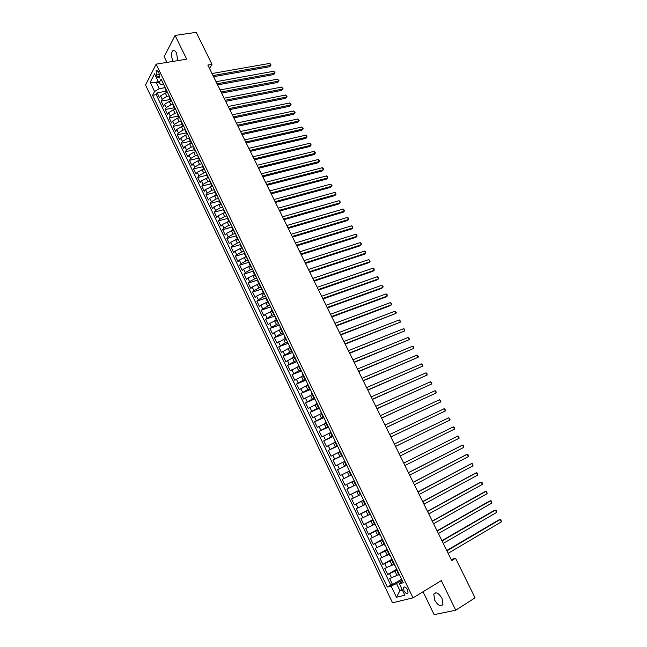 <?xml version="1.0" encoding="UTF-8"?>
<svg xmlns="http://www.w3.org/2000/svg" width="647" height="647" viewBox="0 0 647 647"><rect width="100%" height="100%" fill="white"/><g stroke="black" fill="none" stroke-linecap="round" stroke-linejoin="round"><path stroke-width="0.97" d="M442.047 598.418C438.69 593.016 435.941 591.568 433.781 594.092L434.663 600.109C437.995 605.527 440.761 606.967 442.944 604.427L442.047 598.418M177.682 60.64L176.607 53.135C175.224 50.579 173.881 49.851 172.579 50.943C171.115 53.264 171.18 56.41 172.765 60.381L173.315 61.36M407.578 589.821C405.912 587.072 404.545 586.336 403.502 587.613L403.971 590.751C405.637 593.501 406.995 594.245 408.055 592.959L407.578 589.821M423.041 591.746L434.121 614.65L455.739 610.194L475.068 597.828L455.553 558.248L451.185 559.501M145.543 85.016L392.519 602.786L413.029 597.844L156.145 64.158L145.543 85.016M156.145 64.158L186.676 59.176L175.086 35.439L164.168 56.669L166.942 62.395M167.597 92.618L165.292 93.039L160.634 95.853L159.566 97.834L157.181 92.836L166.303 91.178M169.207 95.958L166.902 96.387L162.243 99.201L161.168 101.167L170.282 99.46M161.168 101.167L163.562 106.181L164.645 104.224L169.312 101.417L171.617 100.981M175.588 109.383L173.347 109.82L168.673 112.627L167.573 114.559L165.171 109.529L174.269 107.766M179.478 117.835L177.399 118.247L172.709 121.054L171.601 122.962L169.182 117.916L178.281 116.096M183.416 126.311L181.467 126.715L176.76 129.513L175.636 131.398L173.21 126.335L182.3 124.467M187.404 134.811L185.543 135.207L180.828 137.997L179.688 139.865L177.254 134.778L186.336 132.861M191.431 143.335L189.636 143.731L184.905 146.513L183.756 148.357L181.314 143.254L190.388 141.281M195.499 151.883L193.744 152.28L189.005 155.062L187.832 156.881L185.382 151.762L194.448 149.732M200.416 160.868L197.869 160.86L193.113 163.642L191.933 165.438L189.474 160.302L198.524 158.216M203.74 169.061L197.238 172.256L196.041 174.027L193.574 168.867L202.616 166.732M207.889 177.699L201.379 180.893L200.166 182.64L197.683 177.464L206.725 175.272M212.054 186.36L205.528 189.563L204.298 191.286L201.815 186.093L210.849 183.845M216.235 195.054L209.701 198.265L208.455 199.963L205.964 194.755L214.982 192.45M220.433 203.789L213.882 207L212.62 208.674L210.121 203.441L219.131 201.08M224.646 212.548L218.079 215.758L216.81 217.416L214.294 212.167L223.296 209.741M228.868 221.331L222.293 224.558L221.007 226.183L218.484 220.918L227.477 218.435M233.114 230.154L226.523 233.389L225.221 234.99L222.689 229.701L231.755 227.146M237.368 239.01L230.769 242.245L229.45 243.822L226.911 238.517L236.171 235.84M241.638 247.898L235.031 251.141L233.688 252.686L231.141 247.364L240.66 244.55M245.925 256.81L239.301 260.062L237.95 261.59L235.395 256.244L244.898 253.365M250.227 265.763L243.595 269.023L242.229 270.519L239.657 265.157L249.152 262.213M254.546 274.749L247.898 278.008L246.515 279.48L243.943 274.102L253.422 271.101M258.881 283.766L252.225 287.033L250.826 288.481L248.238 283.079L257.708 280.014M263.232 292.808L256.56 296.083L255.144 297.507L252.548 292.088L262.011 288.958M267.599 301.89L260.919 305.174L259.479 306.573L256.875 301.13L266.321 297.935M271.983 311.005L265.286 314.296L263.839 315.663L261.218 310.204L270.656 306.945M276.374 320.16L269.67 323.451L268.206 324.794L265.577 319.311L275.007 315.987M280.79 329.339L274.077 332.639L272.589 333.957L269.961 328.45L279.367 325.061M285.222 338.559L276.989 343.153L274.352 337.629L283.75 334.167M289.67 347.803L281.413 352.38L278.76 346.841L288.15 343.314M294.134 357.087L285.845 361.641L283.184 356.085L292.557 352.486M298.615 366.412L290.293 370.941L287.624 365.361L296.989 361.697M303.111 375.761L294.757 380.274L292.08 374.67L301.429 370.941M307.624 385.151L299.246 389.64L296.552 384.019L305.894 380.218M312.153 394.573L303.742 399.037L301.041 393.392L310.366 389.526M316.698 404.035L308.263 408.475L305.546 402.814L314.863 398.875M321.268 413.53L312.792 417.946L310.075 412.26L319.375 408.257M325.845 423.057L317.345 427.457L314.612 421.747L323.904 417.671M330.447 432.625L321.915 437L319.173 431.266L328.45 427.117M335.065 442.224L326.5 446.576L323.743 440.825L333.011 436.604M339.691 451.865L331.102 456.192L328.336 450.417L337.588 446.123M344.341 461.537L335.72 465.848L332.946 460.049L342.182 455.682M349.016 471.251L340.354 475.529L337.572 469.714L346.792 465.274M354.224 480.737L345.013 485.258L342.214 479.419L351.426 474.898M345.013 485.258L354.208 480.697M355.583 484.91L346.881 489.156L349.679 495.02L358.867 490.386M360.29 494.704L351.556 498.934L354.37 504.814L363.541 500.107M365.021 504.547L356.254 508.744L359.077 514.648L368.232 509.86M369.769 514.422L360.969 518.595L363.808 524.523L372.947 519.662M374.532 524.329L365.701 528.486L368.547 534.43L377.678 529.497M379.312 534.285L370.456 538.409L373.311 544.386L382.417 539.363M384.116 544.273L375.22 548.373L378.091 554.366L387.189 549.271M388.936 554.301L380.007 558.377L382.887 564.394L391.969 559.218M393.78 564.362L384.811 568.414L387.707 574.455L396.773 569.206M209.531 68.509L211.998 64.336L207.833 65.048L451.703 560.553L455.553 558.248M156.356 75.052L157.253 76.912L159.267 78.02L159.089 73.37L158.191 71.51L156.186 70.394L156.356 75.052L159.502 74.518M402.547 581.216L399.377 583.796L403.283 582.745L161.111 79.128L159.025 83.083L161.354 84.7L163.594 84.304M399.377 583.796L404.844 595.183L396.449 597.27L391.087 586.045L387.343 587.055L152.571 95.319L154.576 91.51L150.193 82.331L154.568 73.807L159.025 83.083M397.209 570.12L387.707 574.455M398.633 574.471L396.999 575.426L395.05 571.374M392.357 560.035L382.887 564.394M387.529 549.99L378.091 554.366M382.717 539.978L373.311 544.386M377.921 530.014L368.547 534.43M373.149 520.083L363.808 524.523M368.394 510.192L359.077 514.648M363.654 500.333L354.37 504.814M358.931 490.515L349.679 495.02M351.418 474.882L349.218 475.957L347.35 472.059M346.743 465.161L344.544 466.22L342.675 462.338M342.085 455.48L339.885 456.515L338.025 452.649M337.443 445.832L335.243 446.851L333.391 442.993M332.825 436.215L330.617 437.226L328.773 433.385M328.215 426.64L326.007 427.627L324.171 423.801M323.629 417.105L321.413 418.075L319.586 414.258M319.06 407.602L316.844 408.548L315.016 404.755M314.507 398.131L312.291 399.07L310.471 395.285M309.97 388.693L307.746 389.615L305.934 385.847M305.449 379.296L303.225 380.201L301.421 376.441M300.944 369.93L298.72 370.82L296.924 367.075M296.463 360.605L294.231 361.471L292.436 357.742M291.991 351.313L289.759 352.162L287.972 348.45M287.543 342.053L285.303 342.886L283.523 339.19M283.103 332.825L280.863 333.642L279.092 329.962M278.679 323.629L276.439 324.438L274.676 320.766M274.279 314.474L272.031 315.267L270.276 311.603M269.888 305.352L267.64 306.12L265.893 302.472M265.521 296.253L263.264 297.013L261.525 293.382M261.162 287.195L258.913 287.939L257.174 284.324M256.827 278.17L254.57 278.897L252.831 275.29M252.5 269.184L250.243 269.896L248.513 266.297M248.189 260.223L245.933 260.919L244.21 257.336M243.895 251.295L241.63 251.974L239.924 248.408M239.625 242.399L237.352 243.07L235.645 239.511M235.362 233.535L233.09 234.19L231.391 230.647M231.116 224.703L228.844 225.342L227.146 221.816M226.879 215.904L224.606 216.527L222.916 213.009M222.665 207.137L220.392 207.744L218.702 204.242M218.468 198.403L216.187 198.993L214.505 195.507M214.278 189.7L211.998 190.275L210.324 186.797M210.105 181.023L207.824 181.589L206.158 178.119M205.948 172.377L203.668 172.935L202.01 169.474M201.807 163.772L199.519 164.306L197.869 160.86M197.683 155.191L195.394 155.709L193.744 152.28M193.574 146.634L191.277 147.144L189.636 143.731M189.474 138.118L187.177 138.612L185.543 135.207M185.39 129.626L183.093 130.104L181.467 126.715M181.322 121.167L179.025 121.628L177.399 118.247M177.27 112.732L174.965 113.185L173.347 109.82M173.226 104.329L170.929 104.774L169.312 101.417M157.181 92.836L156.21 94.656L390.756 585.05L392.543 584.556L401.593 579.227M396.999 575.426L389.64 578.491L392.543 584.556M342.214 479.419L349.218 475.957M337.572 469.714L344.544 466.22M332.946 460.049L339.885 456.515M328.336 450.417L335.243 446.851M323.743 440.825L330.617 437.226M319.173 431.266L326.007 427.627M314.612 421.747L321.413 418.075M310.075 412.26L316.844 408.548M305.546 402.814L312.291 399.07M301.041 393.392L307.746 389.615M296.552 384.019L303.225 380.201M292.08 374.67L298.72 370.82M287.624 365.361L294.231 361.471M283.184 356.085L289.759 352.162M278.76 346.841L285.303 342.886M274.352 337.629L280.863 333.642M269.961 328.45L276.439 324.438M265.577 319.311L272.031 315.267M261.218 310.204L267.64 306.12M256.875 301.13L258.299 299.715L263.264 297.013M252.548 292.088L253.956 290.649L258.913 287.939M248.238 283.079L249.629 281.615L254.57 278.897M243.943 274.102L245.318 272.613L250.243 269.896M239.657 265.157L241.016 263.644L245.933 260.919M235.395 256.244L236.737 254.708L241.63 251.974M231.141 247.364L232.475 245.795L237.352 243.07M226.911 238.517L228.221 236.923L233.09 234.19M222.689 229.701L223.983 228.084L228.844 225.342M218.484 220.918L219.762 219.276L224.606 216.527M214.294 212.167L215.564 210.501L220.392 207.744M210.121 203.441L211.367 201.751L216.187 198.993M205.964 194.755L207.194 193.041L211.998 190.275M201.815 186.093L203.037 184.355L207.824 181.589M197.683 177.464L198.888 175.701L203.668 172.935M193.574 168.867L194.763 167.08L199.519 164.306M189.474 160.302L190.647 158.491L195.394 155.709M185.382 151.762L186.546 149.934L191.277 147.144M181.314 143.254L182.454 141.402L187.177 138.612M177.254 134.778L178.386 132.902L183.093 130.104M173.21 126.335L174.326 124.434L179.025 121.628M169.182 117.916L170.282 115.991L174.965 113.185M165.171 109.529L166.255 107.58L170.929 104.774M166.772 90.895L166.667 91.947L167.533 92.481M165.147 87.515L165.05 88.574L166.643 91.89M158.717 82.436L156.428 82.84L159.235 88.688L154.576 91.51M165.082 87.636L159.235 88.688M175.086 35.439L196.219 32.35L211.998 64.336M455.739 610.194L441.303 580.626L413.029 597.844M157.722 80.365L156.428 82.84L150.193 82.331M402.07 589.401L399.935 590.671L402.377 590.04M402.078 580.246L396.514 583.529L399.935 590.671L396.449 597.27M156.21 94.656L152.571 95.319M169.215 95.974L169.11 97.018L170.711 100.35M171.592 100.924L170.735 100.406L170.84 99.371M173.299 104.466L173.186 105.493L174.795 108.842M175.669 109.4L174.819 108.89L174.933 107.879M177.391 112.99L177.27 114.001L178.887 117.358M179.753 117.9L178.912 117.414L179.041 116.411M181.508 121.547L181.378 122.542L182.996 125.914M183.853 126.432L183.02 125.963L183.158 124.976M185.632 130.128L185.495 131.106L187.12 134.495M187.978 134.997L187.145 134.544L187.29 133.573M189.781 138.741L189.628 139.703L191.261 143.108M192.11 143.585L191.286 143.149L191.439 142.203M193.938 147.387L193.776 148.333L195.418 151.746M196.251 152.215L195.443 151.794L195.604 150.856M198.111 156.064L197.942 156.995L199.583 160.424M199.608 160.464L199.777 159.55M202.293 164.775L202.115 165.689L203.773 169.126M204.598 169.554L203.797 169.166L203.975 168.269M206.498 173.517L206.312 174.407L207.97 177.86M208.787 178.273L207.994 177.909L208.18 177.019M210.712 182.284L210.518 183.166L212.184 186.627M212.992 187.023L212.208 186.676L212.41 185.802M214.95 191.091L214.739 191.949L216.422 195.434M217.214 195.806L216.438 195.475L216.648 194.618M219.196 199.923L218.985 200.764L220.667 204.266M221.452 204.622L220.684 204.298L220.902 203.465M223.458 208.795L223.239 209.612L224.921 213.13M225.706 213.461L224.946 213.162L225.172 212.345M227.744 217.691L227.509 218.5L229.2 222.026L229.459 221.266M229.976 222.342L229.216 222.058M232.038 226.628L231.796 227.412L233.494 230.955M234.263 231.254L233.51 230.987L233.761 230.211M236.349 235.589L236.09 236.357L237.805 239.916M238.557 240.191L237.821 239.948L238.08 239.188M240.676 244.59L240.409 245.342L242.124 248.909M242.876 249.168L242.14 248.941L242.407 248.197M245.019 253.616L244.744 254.352L246.467 257.935L246.758 257.239M247.211 258.177L246.483 257.967M249.378 262.682L249.095 263.402L250.826 266.993L251.125 266.321M251.554 267.219L250.834 267.025M253.753 271.78L253.454 272.476L255.193 276.091L255.508 275.428M255.921 276.293L255.209 276.123M258.145 280.911L257.838 281.591L259.584 285.222M260.296 285.4L259.593 285.246L259.9 284.575M262.553 290.082L262.237 290.738L263.984 294.377M264.696 294.539L264 294.409L264.316 293.754M266.976 299.278L266.645 299.917L268.408 303.572M269.103 303.718L268.416 303.597L268.748 302.966M271.416 308.514L271.077 309.137L272.84 312.808M273.535 312.922L272.856 312.833L273.196 312.218M275.873 317.782L275.525 318.381L277.296 322.069M277.975 322.166L277.304 322.093L277.66 321.494M280.345 327.083L279.989 327.665L281.768 331.369L282.141 330.811M282.44 331.442L281.777 331.385M284.834 336.424L284.47 336.982L286.257 340.702M286.92 340.759L286.265 340.718L286.637 340.168M289.338 345.789L288.966 346.339L290.754 350.067M291.409 350.1L290.77 350.084L291.15 349.55M293.867 355.203L293.479 355.721L295.275 359.473L295.679 358.972M295.922 359.481L295.283 359.489M298.404 364.641L298.008 365.151L299.812 368.911L300.224 368.434M300.451 368.903L299.82 368.927M302.966 374.12L302.553 374.605L304.373 378.382M304.996 378.358L304.373 378.398L304.794 377.921M307.535 383.639L307.115 384.1L308.942 387.893M309.557 387.844L308.951 387.909L309.371 387.456M312.129 393.19L311.7 393.627L313.528 397.436M314.143 397.363L313.536 397.452L313.973 397.015M316.739 402.774L316.294 403.194L318.138 407.02M318.736 406.923L318.138 407.028L318.591 406.615M321.365 412.398L320.912 412.794L322.764 416.636M323.346 416.522L322.764 416.652L323.225 416.256M326.015 422.054L325.546 422.434L327.398 426.292M327.98 426.155L327.406 426.3L327.875 425.928M330.674 431.751L330.196 432.115L332.065 435.989L332.542 435.641M332.631 435.819L332.065 435.989M335.356 441.489L334.871 441.82L336.739 445.71L337.233 445.387M337.297 445.524L336.739 445.718M340.055 451.258L339.554 451.574L341.43 455.48M341.98 455.27L341.438 455.48L341.94 455.173M344.77 461.06L344.261 461.36L346.145 465.282L346.663 464.999M346.687 465.047L346.145 465.282M349.501 470.911L348.984 471.186L350.876 475.124L351.402 474.858L350.876 475.124M354.257 480.794L353.723 481.044L354.249 480.778M353.723 481.044L355.624 484.999L356.165 484.757M359.028 490.717L358.478 490.944L358.996 490.652M358.487 490.944L360.387 494.915L360.937 494.696M363.816 500.673L363.258 500.883L363.768 500.568M363.258 500.883L365.175 504.87L365.741 504.668M368.628 510.677L368.054 510.855L368.555 510.523M368.054 510.863L369.979 514.858L370.553 514.68M373.448 520.714L372.866 520.875L373.359 520.511M372.874 520.884L374.799 524.887L375.389 524.733M378.293 530.791L377.702 530.928L378.18 530.548M377.711 530.936L379.643 534.956L380.242 534.826M383.161 540.9L382.555 541.021L383.024 540.617M382.563 541.029L384.504 545.065L385.111 544.96M388.046 551.058L387.424 551.147L387.885 550.726M387.432 551.163L389.381 555.215L390.004 555.134M392.947 561.256L392.317 561.321L392.761 560.868M392.325 561.337L394.274 565.405L394.913 565.341M397.865 571.487L397.226 571.536L397.662 571.058M390.756 585.05L387.343 587.055M391.087 586.045L396.514 583.529M397.234 571.552L399.191 575.628L399.838 575.595M213.567 76.702L269.718 66.722L270.632 65.371L213.009 75.57M269.637 63.414L270.656 64.231L271.053 65.015L270.632 65.371L269.637 63.414L212.006 73.523M271.053 65.015L269.718 66.722M217.594 84.878L273.689 74.575L274.603 73.24L217.052 83.778M273.608 71.275L274.627 72.084L275.024 72.868L274.603 73.24L273.608 71.275L216.041 81.724M275.024 72.868L273.689 74.575M221.63 93.087L277.668 82.452L278.598 81.142L221.096 92.003M277.595 79.16L279.011 80.754L278.598 81.142L277.595 79.16L220.085 89.949M279.011 80.754L277.668 82.452M225.69 101.328L281.663 90.362L282.602 89.06L225.164 100.269M281.599 87.078L283.006 88.663L282.602 89.06L281.599 87.078L224.145 98.198M283.006 88.663L281.663 90.362M229.758 109.594L285.667 98.295L286.613 97.01L229.248 108.559M285.61 95.02L287.017 96.597L286.613 97.01L285.61 95.02L228.221 106.48M287.017 96.597L285.667 98.295M233.842 117.891L289.686 106.254L290.649 104.984L233.341 116.872M289.638 102.986L290.64 103.763L290.649 104.984L289.638 102.986L232.313 114.794M291.045 104.563L289.686 106.254M237.934 126.214L293.722 114.244L294.692 112.982L237.449 125.219M293.681 110.977L295.081 112.554L294.692 112.982L293.681 110.977L236.422 123.132M295.081 112.554L293.722 114.244M242.043 134.568L297.774 122.259L298.744 121.013L241.566 133.597M297.733 118.999L298.728 119.76L298.744 121.013L297.733 118.999L240.538 131.503M299.132 120.568L297.774 122.259M246.167 142.947L301.834 130.298L302.82 129.068L245.706 142M301.801 127.047L303.2 128.607L302.82 129.068L301.801 127.047L244.671 139.898M303.2 128.607L301.834 130.298M250.308 151.358L305.91 138.369L306.904 137.148L249.855 150.436M305.877 135.126L306.872 135.87L306.904 137.148L305.877 135.126L248.82 148.325M254.465 159.801L309.994 146.465L311.005 145.26L254.02 158.903M309.978 143.23L310.964 143.966L311.005 145.26L309.978 143.23L252.977 156.784M258.63 168.269L314.094 154.584L315.113 153.396L258.202 167.395M314.086 151.358L315.477 152.902L315.113 153.396L314.086 151.358L257.158 165.268M262.819 176.768L318.211 162.737L319.238 161.556L262.399 175.919M318.211 159.518L319.602 161.054L319.238 161.556L318.211 159.518L261.348 173.784M267.017 185.301L322.343 170.913L323.379 169.749L266.613 184.476M322.343 167.702L323.322 168.414L323.379 169.749L322.343 167.702L265.553 182.333M271.23 193.857L326.484 179.114L327.536 177.974L270.834 193.057M326.492 175.911L327.471 176.615L327.536 177.974L326.492 175.911L269.775 190.914M275.452 202.446L330.649 187.347L331.701 186.215L275.072 201.678M330.657 184.152L332.048 185.673L331.701 186.215L330.657 184.152L274.013 199.519M279.698 211.068L334.814 195.612L335.89 194.496L279.326 210.324M334.839 192.418L335.809 193.105L335.89 194.496L334.839 192.418L278.267 208.156M283.952 219.721L339.004 203.902L340.087 202.794L283.596 218.993M339.036 200.716L339.998 201.395L340.087 202.794L339.036 200.716L282.529 216.826M288.23 228.399L343.209 212.216L344.293 211.132L287.883 227.704M343.242 209.046L344.625 210.55L344.293 211.132L343.242 209.046L286.815 225.52M292.517 237.109L347.423 220.562L348.523 219.495L292.185 236.438M347.463 217.4L348.418 218.055L348.523 219.495L347.463 217.4L291.11 234.254M296.819 245.86L351.653 228.941L352.761 227.881L296.504 245.213M351.701 225.779L352.655 226.434L352.761 227.881L351.701 225.779L295.42 243.013M301.138 254.635L355.899 237.344L357.015 236.301L300.831 254.012M355.947 234.19L356.901 234.837L357.015 236.301L355.947 234.19L299.747 251.812M305.473 263.434L360.153 245.771L361.285 244.752L305.182 262.844M360.217 242.633L361.592 244.113L361.285 244.752L360.217 242.633L304.09 260.636M309.824 272.274L364.431 254.231L365.571 253.228L309.541 271.708M364.496 251.101L365.442 251.723L365.571 253.228L364.496 251.101L308.449 269.492M314.191 281.146L368.717 262.722L369.866 261.728L313.924 280.604M368.79 259.601L370.165 261.065L369.866 261.728L368.79 259.601L312.825 278.38M318.567 290.05L373.02 271.247L374.184 270.268L318.316 289.532M373.101 268.133L374.039 268.74L374.184 270.268L373.101 268.133L317.216 287.3M322.966 298.979L377.338 279.795L378.511 278.833L322.732 298.493M377.427 276.69L378.794 278.137L378.511 278.833L377.427 276.69L321.624 296.253M327.382 307.948L381.673 288.376L382.854 287.43L327.156 307.487M381.77 285.278L383.129 286.726L382.854 287.43L381.77 285.278L326.048 305.238M331.806 316.949L386.016 296.981L387.213 296.051L331.596 316.512M386.122 293.892L387.052 294.474L387.213 296.051L386.122 293.892L330.488 314.256M336.254 325.975L390.384 305.619L391.589 304.705L336.052 325.57M390.497 302.545L391.856 303.977L391.589 304.705L390.497 302.545L334.936 323.306M340.71 335.041L395.98 313.391L340.532 334.669M394.88 311.223L396.239 312.647L395.98 313.391L394.88 311.223L339.408 332.388M345.191 344.139L400.388 322.109L345.021 343.792M399.28 319.925L400.639 321.349L400.388 322.109L399.28 319.925L343.897 341.503M349.687 353.27L404.804 330.86L349.526 352.947M403.696 328.668L404.61 329.202L404.804 330.86L403.696 328.668L348.401 350.658M354.192 362.433L409.244 339.635L354.055 362.142M408.128 337.435L409.033 337.96L409.244 339.635L408.128 337.435L352.922 359.837M358.721 371.629L413.692 348.442L358.592 371.37M412.576 346.234L413.482 346.752L413.692 348.442L412.576 346.234L357.459 369.057M363.266 380.857L418.156 357.281L363.153 380.63M417.04 355.066L418.383 356.457L418.156 357.281L417.04 355.066L362.013 378.309M367.82 390.125L422.645 366.153L367.722 389.923M421.521 363.929L422.863 365.312L422.645 366.153L421.521 363.929L366.582 387.593M372.397 399.417L427.141 375.05L372.316 399.248M426.017 372.826L426.907 373.311L427.141 375.05L426.017 372.826L371.168 396.91M376.991 408.75L431.654 383.986L376.926 408.613M430.53 381.746L431.864 383.121L431.654 383.986L430.53 381.746L375.77 406.267M381.601 418.124L436.191 392.947L381.544 418.011M435.051 390.707L435.932 391.176L436.191 392.947L435.051 390.707L380.387 415.657M386.235 427.521L440.736 401.949L386.186 427.441M439.596 399.692L440.93 401.051L440.736 401.949L439.596 399.692L385.03 425.079M390.877 436.96L445.298 410.974L390.853 436.903M444.157 408.718L445.031 409.163L445.298 410.974L444.157 408.718L389.68 434.533M395.535 446.43L449.875 420.04L395.527 446.406M448.735 417.768L450.061 419.11L449.875 420.04L448.735 417.768L394.355 444.028M399.045 453.555L453.321 426.85L454.477 429.131L400.218 455.949M453.321 426.85L454.186 427.279L454.477 429.131M403.752 463.123L457.93 435.973L459.087 438.254L404.933 465.517M403.736 463.09L457.93 435.973L458.788 436.385L459.087 438.254M408.475 472.722L462.556 445.12L463.713 447.417L409.664 475.124M408.443 472.658L461.157 445.759L462.556 445.12L463.414 445.524L463.713 447.417M413.223 482.363L467.199 454.307L468.363 456.604L414.412 484.773M413.174 482.266L465.791 454.922L467.199 454.307L468.048 454.704L468.363 456.604M417.978 492.027L471.857 463.519L473.022 465.832L419.175 494.454M417.922 491.906L470.434 464.125L471.857 463.519L472.706 463.907L473.022 465.832M422.758 501.74L476.532 472.771L477.704 475.092L423.955 504.175M422.677 501.587L475.1 473.353L476.532 472.771L477.373 473.143L477.704 475.092M427.554 511.486L481.222 482.055L482.395 484.385L428.759 513.928M427.465 511.3L479.775 482.622L481.222 482.055L482.064 482.419L482.395 484.385M432.366 521.264L485.929 491.372L487.11 493.71L433.579 523.722M432.261 521.045L484.474 491.914L485.929 491.372L486.762 491.72L487.11 493.71M437.202 531.09L490.652 500.721L491.841 503.067L438.415 533.549M437.073 530.831L489.189 501.247L490.652 500.721L491.485 501.061L491.841 503.067M442.055 540.941L495.4 510.103L496.589 512.456L443.268 543.415M441.909 540.657L493.92 510.612L496.225 510.434L496.589 512.456M446.923 550.84L500.163 519.525L501.352 521.886L448.145 553.314M446.762 550.516L498.667 520.01L500.98 519.84L501.352 521.886M392.139 565.308L390.198 561.264M387.294 555.223L385.361 551.204M382.474 545.186L380.549 541.175M377.67 535.182L375.753 531.187M372.882 525.218L370.974 521.239M368.111 515.287L366.21 511.332M363.363 505.404L361.471 501.457M358.632 495.553L356.748 491.623M353.917 485.735L352.041 481.821M166.902 96.387L165.292 93.039M162.243 99.201L160.634 95.853M391.589 577.941L389.648 573.889M386.744 567.823L384.811 563.796M381.924 557.754L379.999 553.735M377.112 547.718L375.195 543.715M372.324 537.722L370.416 533.735M367.553 527.766L365.652 523.795M362.805 517.851L360.905 513.888M358.066 507.968L356.182 504.021M353.351 498.117L351.475 494.195M348.652 488.315L346.784 484.401M343.978 478.545L342.109 474.647M339.311 468.816L337.451 464.926M334.669 459.119L332.817 455.245M330.043 449.455L328.191 445.605M325.425 439.839L323.589 435.997M320.839 430.247L319.003 426.422M316.262 420.696L314.434 416.886M311.7 411.185L309.881 407.384M307.163 401.706L305.352 397.921M302.634 392.26L300.831 388.491M298.13 382.846L296.334 379.093M293.641 373.473L291.846 369.736M289.16 364.14L287.381 360.411M284.704 354.831L282.925 351.119M280.264 345.563L278.493 341.859M275.84 336.327L274.077 332.639M271.433 327.123L269.67 323.451M267.041 317.952L265.286 314.296M262.666 308.821L260.919 305.174M258.299 299.715L256.56 296.083M253.956 290.649L252.225 287.033M249.629 281.615L247.898 278.008M245.318 272.613L243.595 269.023M241.016 263.644L239.301 260.062M236.737 254.708L235.031 251.141M232.475 245.795L230.769 242.245M228.221 236.923L226.523 233.389M223.983 228.084L222.293 224.558M219.762 219.276L218.079 215.758M215.564 210.501L213.882 207M211.367 201.751L209.701 198.265M207.194 193.041L205.528 189.563M203.037 184.355L201.379 180.893M198.888 175.701L197.238 172.256M194.763 167.08L193.113 163.642M190.647 158.491L189.005 155.062M186.546 149.934L184.905 146.513M182.454 141.402L180.828 137.997M178.386 132.902L176.76 129.513M174.326 124.434L172.709 121.054M170.282 115.991L168.673 112.627M166.255 107.58L164.645 104.224M159.728 76.483L157.253 76.912M435.965 592.749L433.781 594.092M174.528 50.644L172.579 50.943M404.618 586.942L403.502 587.613M157.164 70.232L156.186 70.394"/></g></svg>
